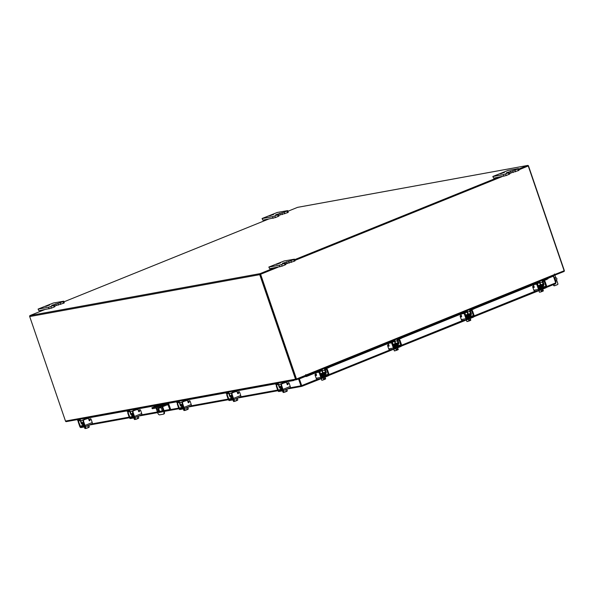 <?xml version="1.0" encoding="UTF-8"?>
<svg xmlns="http://www.w3.org/2000/svg" width="594" height="594" viewBox="0 0 594 594"><rect width="100%" height="100%" fill="white"/><g stroke="black" fill="none" stroke-linecap="round" stroke-linejoin="round"><path stroke-width="0.89" d="M155.465 406.318L151.856 407.855L162.682 405.665L162.986 406.548L167.909 404.566L169.817 409.518L170.567 409.221L168.926 404.447A1.218 1.04 79.7 0 0 167.567 403.69L162.036 404.7M162.682 405.665L167.567 403.69M162.986 406.548L152.376 408.739L151.856 407.855M158.806 408.984L159.623 411.375L162.6 410.833M169.817 409.518L163.989 410.58M162.095 405.049L164.293 404.692L161.226 405.828L155.539 406.526M157.521 409.526L157.143 408.42L157.521 409.526M156.066 408.071L157.707 412.867A2.346 1.203 -112 0 0 159.667 414.857L163.276 414.204A2.346 1.203 -112 0 0 163.395 414.166A2.346 1.203 -112 0 0 163.721 411.776L162.043 406.89M161.65 405.724L161.464 405.19L155.457 406.281L155.65 406.838M163.239 403.972L162.281 404.358A0.468 0.401 -100.3 0 0 162.065 404.945L162.266 405.546M162.652 406.675L164.315 411.531A2.346 1.203 68 0 1 163.996 413.929A2.346 1.203 68 0 1 163.87 413.959M161.457 404.291A1.218 1.04 79.7 0 0 161.464 405.19M155.457 406.281A1.218 1.04 -100.3 0 1 155.45 405.39M157.848 410.937L158.42 408.197L161.204 407.684L162.652 411.813L158.709 412.533L158.227 412.043L157.848 410.937L158.442 410.699L158.992 408.093M158.227 412.043L158.821 411.798L158.442 410.699M158.821 411.798L159.311 412.295L158.709 412.533M162.771 411.664L159.311 412.295M91.617 417.018L86.605 418.911L86.323 418.072L84.496 418.406A1.737 0.891 -112 0 0 84.407 418.428A1.737 0.891 -112 0 0 84.051 419.758M84.541 419.661A0.846 0.431 68 0 1 84.742 419.253A0.846 0.431 68 0 1 84.779 419.245L86.605 418.911M86.323 418.072L87.221 417.812M82.351 424.368A1.641 0.839 -112 0 1 81.103 422.965L80.39 420.886A0.846 0.431 68 0 0 79.685 420.173L77.688 420.507L77.406 419.668L77.859 420.507M84.014 419.527L80.851 420.804L81.556 422.883L83.368 422.148M80.851 420.804A1.737 0.891 -112 0 0 79.396 419.334L77.569 419.661M83.754 423.262L82.187 423.522A0.75 0.386 68 0 1 81.556 422.883M82.076 423.567L82.358 424.406L84.036 424.101M84.37 426.967L88.736 425.259M84.311 424.903L83.776 425.237L84.407 425.17M83.776 425.237L84.556 425.616M83.91 419.81L83.205 419.951L84.021 419.564M85.217 428.556L84.341 426.975L84.86 428.482L85.336 428.556L85.395 427.613L85.699 428.489L87.147 428.081L88.313 427.487L87.749 425.995M88.825 425.43L89.338 426.938L88.313 427.487M86.071 428.259L85.558 426.752L86.071 428.259M85.699 428.489L87.147 428.081M87.355 428.007L88.84 427.413M83.917 425.668L84.571 425.675M89.412 420.738A0.564 0.483 79.7 0 0 89.575 420.404L90.162 419.253A0.564 0.483 -100.3 0 1 91.082 419.186L92.233 422.534A1.359 0.698 68 0 1 92.048 423.923A1.359 0.698 68 0 1 91.973 423.945L84.868 426.819M89.701 419.342A0.564 0.483 -100.3 0 1 90.162 418.889M79.344 420.701A1.173 1.002 79.7 0 0 78.787 422.178L78.326 422.267A1.173 1.002 -100.3 0 1 78.883 420.782L80.569 420.203M78.326 422.267L79.752 426.418A1.359 0.698 -112 0 0 80.888 427.576L84.734 426.871A1.359 0.698 -112 0 0 84.801 426.856A1.359 0.698 -112 0 0 84.994 425.467L83.568 421.309L83.115 421.391L84.467 426.024L80.598 426.737L78.787 422.178M83.115 421.391A1.173 1.002 -100.3 0 1 83.665 419.913L84.556 419.55M90.162 419.253L90.028 420.322A0.564 0.483 -100.3 0 1 89.1 420.396L88.706 419.23A1.173 1.002 79.7 0 0 87.979 418.48M83.665 419.913L86.212 418.985M84.125 419.824A1.173 1.002 79.7 0 0 83.568 421.309M78.883 420.782L80.034 420.314M551.804 276.425L552.361 276.203M299.718 378.742L305.316 376.477L299.354 378.809L301.663 385.543L299.354 378.809M297.386 379.314L298.626 379.091L300.935 385.825L301.633 385.677L301.856 386.338L325.326 377.027M290.169 387.785L300.935 385.825L301.856 386.338L302.019 385.476L317.887 379.069M287.184 389.018L301.856 386.338M297.943 379.091L299.183 378.861L301.596 385.684M77.821 420.507L78.26 421.77M299.183 378.861L298.626 379.091M548.032 278.326L553.4 276.158L555.709 282.9L555.561 283.746L555.68 282.811M555.947 282.707L553.638 275.965M555.605 283.732L546.458 287.422L555.605 283.732M548.032 278.252L553.4 276.158M294.535 380.056L293.607 380.227M90.243 417.567L126.975 410.877M139.738 408.553L155.383 405.702M162.125 404.477L176.477 401.863M189.241 399.539L225.98 392.849M238.743 390.525L275.49 383.828M288.253 381.504L293.874 380.479M305.724 375.891A0.936 0.475 -1.5 0 0 306.66 375.816L306.675 376.418A0.936 0.475 178.5 0 1 305.375 376.358L305.472 376.41M306.66 375.816L310.759 374.161M318.295 371.109L322.252 369.513M328.935 366.802L383.33 344.81M390.867 341.765L394.824 340.162M401.507 337.459L455.902 315.466M463.439 312.414L467.396 310.818M474.079 308.115L528.437 286.13M535.981 283.086L539.931 281.482M546.621 278.779L547.653 278.363A0.936 0.475 -1.5 0 0 548.024 277.97A0.936 0.475 -1.5 0 0 548.024 277.955L548.039 278.579A0.936 0.475 178.5 0 1 547.668 278.965L547.653 278.363M306.675 376.418L313.506 373.656M319 371.436L322.208 370.136M329.121 367.344L386.078 344.312M391.572 342.092L394.78 340.793M401.693 338.001L458.65 314.969M464.144 312.741L467.352 311.449M474.264 308.65L531.192 285.632M536.686 283.412L539.887 282.113M546.799 279.321L547.668 278.965M305.294 375.445L305.494 376.032L296.443 379.7A0.824 0.705 79.7 0 1 296.324 379.729L66.29 421.629A0.824 0.705 -100.3 0 1 65.489 421.079L295.522 379.187L259.734 274.666A0.824 0.705 79.7 0 1 260.127 273.626L274.406 267.849M287.942 211.256L297.557 207.365A0.824 0.705 -100.3 0 1 297.676 207.328L527.71 165.436A0.824 0.705 79.7 0 1 528.511 165.978L564.3 270.5A0.824 0.705 79.7 0 1 563.914 271.54L554.499 275.267M554.855 275.2L554.648 274.577M44.364 309.749L30.086 315.525A0.824 0.705 -100.3 0 0 29.7 316.565L65.489 421.079M296.198 379.039L260.291 274.443M527.71 165.436A0.824 0.705 79.7 0 0 527.598 165.466L518.644 169.09M498.388 177.279L294.661 259.66M63.959 301.826L268.347 219.179M527.836 166.127L518.896 169.817M518.265 170.656L517.701 168.993L518.473 168.585L519.037 170.248L518.265 170.656L509.474 173.337M501.767 176.663L294.891 260.321L501.767 176.663M287.117 263.461L285.558 264.092L287.117 263.461M278.148 267.174L260.61 274.257L296.48 379.009L260.254 274.324L277.784 267.241L260.35 274.287M295.522 379.187A0.824 0.705 79.7 0 0 296.324 379.729M296.198 379.737L66.402 421.591A0.824 0.705 -100.3 0 1 66.29 421.629M305.464 375.935L305.895 375.861A0.824 0.423 -112 0 0 305.94 375.846A0.824 0.423 -112 0 0 306.059 375.007L305.769 374.562L305.813 375.237L296.48 379.009M554.499 274.606L564.144 270.775L528.274 166.023M554.803 274.547L554.477 273.99L554.484 274.547A0.824 0.423 68 0 1 554.373 275.386A0.824 0.423 68 0 1 554.328 275.401L305.984 375.824M511.456 172.824L509.563 173.589M502.13 176.596L294.914 260.395M287.474 263.394L285.58 264.167M540.34 284.838L538.112 285.87M540.726 284.749A0.75 0.639 79.7 0 0 540.703 284.667L539.991 282.596A1.737 1.485 -100.3 0 1 540.035 281.185M546.658 279.395L546.339 279.655L546.049 278.816L543.213 279.96A1.737 1.485 79.7 0 0 542.396 282.157L539.991 282.596M540.703 284.667L543.109 284.229L542.396 282.157M543.109 284.229A0.75 0.639 -100.3 0 1 542.753 285.179L541.29 285.447M543.102 285.989A1.641 1.403 79.7 0 0 543.814 283.947L543.102 281.868A0.846 0.72 -100.3 0 1 543.503 280.799L546.339 279.655M546.049 278.816L546.539 278.556L546.829 279.395M536.285 284.14A0.846 0.72 -100.3 0 0 535.588 283.999L531.281 285.617L527.272 286.345M537.154 284.021A1.737 1.485 79.7 0 0 535.305 283.16L532.462 284.311L532.751 285.15M539.137 288.55L538.736 287.711A1.641 1.403 79.7 0 0 539.077 287.622L538.795 286.783A0.75 0.639 -100.3 0 1 538.424 286.798M531.415 284.675L532.462 284.311M538.921 281.638L539.946 281.452M542.819 285.165L538.862 286.768L539.152 287.607L543.109 286.004L542.753 285.179M538.565 290.496L473.915 316.758L543.005 289.003M541.334 287.734L539.114 288.498M539.085 288.729L541.283 287.593M539.248 289.167L542.604 287.823L542.456 287.385M537.956 283.345L539.664 282.855L537.956 283.345M538.981 290.622L539.456 292.137L540.599 291.996L542.166 291.454L541.869 290.577L542.426 290.347L542.73 291.231L543.339 290.808L542.782 289.308M541.453 291.565L540.934 290.058L541.453 291.565M542.819 289.293L543.339 290.8M538.899 290.637L539.463 292.226L540.421 292.048M540.599 291.996L542.166 291.454M542.129 291.35L543.332 290.919M540.332 288.833L542.433 287.979M540.191 283.286L540.443 284.808M533.783 284.726A1.173 0.601 -112 0 0 533.768 285.811L534.169 286.976L534.088 287.548L533.716 287.333L534.206 287.14M536.805 283.925A1.173 0.601 68 0 1 537.785 284.927L537.073 285.209A1.173 0.601 -112 0 0 536.1 284.214L536.805 283.925L536.152 284.043M537.073 285.209L538.498 289.367A1.359 1.158 79.7 0 0 540.02 290.206L545.99 287.793A1.359 1.158 79.7 0 0 546.636 286.07L545.218 281.92L544.505 282.209L545.931 286.36A0.468 0.401 -100.3 0 1 545.708 286.954L539.731 289.367A0.468 0.401 -100.3 0 1 539.211 289.078L537.785 284.927M535.357 291.06A1.359 1.158 -100.3 0 1 533.835 290.214L532.684 286.857L533.471 286.004L533.961 286.382M541.127 286.805L541.268 287.214L545.931 286.36M544.505 282.209A1.173 0.601 -112 0 0 543.525 281.214L544.238 280.925L543.154 281.118M532.766 286.286L533.716 287.333M544.238 280.925A1.173 0.601 68 0 1 545.218 281.92M536.1 284.214L534.206 284.556M322.661 372.861L320.426 373.901M323.047 372.772A0.75 0.639 79.7 0 0 323.017 372.69L322.312 370.619A1.737 1.485 -100.3 0 1 322.356 369.208M328.979 367.419L328.66 367.679L328.371 366.84L325.534 367.983A1.737 1.485 79.7 0 0 324.71 370.181L322.312 370.619M323.017 372.69L325.423 372.26L324.71 370.181M325.423 372.26A0.75 0.639 -100.3 0 1 325.067 373.203L323.611 373.47M325.423 374.012A1.641 1.403 79.7 0 0 326.136 371.97L325.423 369.891A0.846 0.72 -100.3 0 1 325.824 368.822L328.66 367.679M328.371 366.84L328.861 366.58L329.15 367.419M318.599 372.163A0.846 0.72 -100.3 0 0 317.909 372.022L313.595 373.641L309.593 374.369M319.475 372.044A1.737 1.485 79.7 0 0 317.619 371.183L314.783 372.334L315.072 373.173M321.458 376.574L321.057 375.735A1.641 1.403 79.7 0 0 321.399 375.646L321.109 374.807A0.75 0.639 -100.3 0 1 320.745 374.821M313.729 372.698L314.783 372.334M321.235 369.661L322.26 369.475M325.141 373.195L321.183 374.792L321.473 375.631L325.43 374.034L325.067 373.203M323.656 375.757L321.436 376.522M321.406 376.752L323.604 375.616M321.569 377.19L324.925 375.853L324.777 375.408M320.277 371.369L321.985 370.886L320.277 371.369M321.302 378.645L321.777 380.16L322.921 380.019L324.487 379.477L324.183 378.601L324.747 378.371L325.044 379.254L325.653 378.831L325.104 377.339M323.767 379.588L323.255 378.081L323.767 379.588M325.141 377.316L325.653 378.831M322.742 380.071L321.792 380.257L321.213 378.66M322.921 380.019L324.487 379.477M324.45 379.373L325.668 378.913M322.653 376.856L324.762 376.128M322.512 371.309L322.765 372.839M316.105 372.757A1.173 0.601 -112 0 0 316.09 373.834L316.483 375L316.409 375.571L316.038 375.363L316.528 375.163M319.127 371.955A1.173 0.601 68 0 1 320.107 372.95L319.394 373.232A1.173 0.601 -112 0 0 318.414 372.238L319.127 371.955L318.473 372.074M319.394 373.232L320.819 377.39A1.359 1.158 79.7 0 0 322.342 378.237L328.311 375.816A1.359 1.158 79.7 0 0 328.957 374.101L327.532 369.943L326.826 370.233L328.244 374.383A0.468 0.401 -100.3 0 1 328.022 374.977L322.052 377.39A0.468 0.401 -100.3 0 1 321.525 377.101L320.107 372.95M317.679 379.083A1.359 1.158 -100.3 0 1 316.157 378.237L315.006 374.888L315.793 374.027L316.283 374.406M323.448 374.836L323.582 375.237L328.244 374.383M326.826 370.233A1.173 0.601 -112 0 0 325.846 369.238L326.552 368.948L325.475 369.149M315.087 374.309L316.038 375.363M326.552 368.948A1.173 0.601 68 0 1 327.532 369.943M318.414 372.238L316.528 372.587M289.62 380.954L284.615 382.848L284.326 382.009L282.499 382.343A1.737 0.891 -112 0 0 282.41 382.365A1.737 0.891 -112 0 0 282.053 383.694M282.551 383.598A0.846 0.431 68 0 1 282.744 383.189A0.846 0.431 68 0 1 282.789 383.182L284.615 382.848M284.326 382.009L285.231 381.749M280.353 388.305A1.641 0.839 -112 0 1 279.106 386.902L278.4 384.823A0.846 0.431 68 0 0 277.695 384.11L275.698 384.444L275.408 383.605L275.868 384.444M282.024 383.464L278.853 384.741L279.566 386.82L281.378 386.085L281.66 386.917L280.19 387.459A0.75 0.386 68 0 1 279.566 386.82M278.853 384.741A1.737 0.891 -112 0 0 277.405 383.271L275.579 383.598M281.756 387.199L280.078 387.503L280.368 388.342L282.046 388.038M282.365 390.882L286.746 389.196M282.321 388.84L281.779 389.174L282.41 389.107M281.779 389.174L282.558 389.553M281.912 383.746L281.207 383.887L282.024 383.501M286.828 389.367L287.348 390.874L286.843 391.349L286.315 391.424L285.803 389.916M283.227 392.493L282.35 390.911L283.345 392.493L283.041 391.617L283.709 392.426L284.081 392.196L283.561 390.689L284.081 392.196L286.315 391.424M283.709 392.426L285.157 392.018M285.358 391.943L286.843 391.349M281.927 389.605L282.573 389.612M287.414 384.674A0.564 0.483 79.7 0 0 287.578 384.34L288.164 383.189A0.564 0.483 -100.3 0 1 289.092 383.123L290.243 386.471A1.359 0.698 68 0 1 290.05 387.86A1.359 0.698 68 0 1 289.983 387.882L282.878 390.755M287.711 383.279A0.564 0.483 -100.3 0 1 288.172 382.826M277.346 384.637A1.173 1.002 79.7 0 0 276.789 386.115L276.336 386.204A1.173 1.002 -100.3 0 1 276.893 384.719L278.579 384.14M276.336 386.204L277.754 390.355A1.359 0.698 -112 0 0 278.89 391.513L282.737 390.807A1.359 0.698 -112 0 0 282.811 390.793A1.359 0.698 -112 0 0 282.996 389.404L281.578 385.246L281.118 385.328L282.477 389.961L278.608 390.674L276.789 386.115M281.118 385.328A1.173 1.002 -100.3 0 1 281.675 383.85L282.558 383.486M288.164 383.189L288.038 384.259A0.564 0.483 -100.3 0 1 287.11 384.333L286.709 383.167A1.173 1.002 79.7 0 0 285.989 382.417M281.675 383.85L284.222 382.922M282.128 383.761A1.173 1.002 79.7 0 0 281.578 385.246M276.893 384.719L278.044 384.251M553.86 284.437L554.157 285.328A0.587 0.497 79.7 0 0 554.818 285.692L557.618 284.556A0.587 0.497 79.7 0 0 557.892 283.821L556.556 279.915M555.828 277.792L554.93 275.171M555.821 282.343A1.24 1.054 79.7 0 0 555.902 281.237L555.553 280.219M554.781 277.97A1.24 1.054 79.7 0 0 554.098 277.309M554.648 285.721L554.313 285.781A0.587 0.497 -100.3 0 1 553.66 285.417L554.157 285.328M553.385 284.63L553.66 285.417M555.197 279.269A1.025 0.876 79.7 0 0 556.83 278.608A1.025 0.876 79.7 0 0 555.197 279.269M556.875 278.579A1.173 1.002 -100.3 0 1 555.011 279.329A1.173 1.002 -100.3 0 1 556.875 278.579M273.752 214.352L269.661 215.867L273.752 214.352M278.178 216.461L277.613 214.798L278.386 214.382L278.95 216.045L275.416 217.575L262.897 220.174L262.058 218.51L262.897 220.174M277.613 214.798L274.851 215.912L275.416 217.575M262.058 218.51L277.257 212.474L287.719 210.61L288.283 212.273L287.511 212.682L278.72 215.362M273.084 218.317L272.52 216.654L262.325 218.51M287.511 212.682L286.947 211.026L284.184 212.14L284.749 213.803M286.947 211.026L287.719 210.61M272.52 216.654L274.851 215.912M278.386 214.382L275.675 214.776L284.184 212.14M504.506 172.327L500.415 173.842L504.506 172.327M508.932 174.428L508.367 172.765L509.14 172.357L509.704 174.02L506.17 175.549L493.651 178.141L492.812 176.485L493.651 178.141M508.367 172.765L505.605 173.886L506.17 175.549M492.812 176.485L508.011 170.441L518.473 168.585M503.838 176.284L503.274 174.629L493.079 176.485M517.701 168.993L514.939 170.114L515.503 171.77M503.274 174.629L505.605 173.886M509.14 172.357L506.43 172.75L514.939 170.114M49.77 304.93L45.679 306.445L49.77 304.93M54.195 307.031L53.631 305.368L54.403 304.96L54.967 306.623L51.433 308.145L38.914 310.744L38.075 309.088L38.914 310.744M53.631 305.368L50.869 306.489L51.433 308.145M38.075 309.088L53.274 303.044L63.736 301.18L64.3 302.843L63.528 303.259L54.737 305.94M49.102 308.887L48.537 307.224L38.343 309.08M63.528 303.259L62.964 301.596L60.202 302.71L60.766 304.373M62.964 301.596L63.736 301.18M48.537 307.224L50.869 306.489M54.403 304.96L51.693 305.346L60.202 302.71M280.524 262.897L276.433 264.412L280.524 262.897M284.949 265.006L284.385 263.342L285.157 262.927L285.729 264.59L282.187 266.119L269.669 268.718L268.83 267.055L269.669 268.718M284.385 263.342L281.623 264.456L282.187 266.119M268.83 267.055L284.029 261.018L294.49 259.155L295.055 260.818L294.282 261.226L285.491 263.907M279.856 266.862L279.291 265.199L269.097 267.055M294.282 261.226L293.718 259.571L290.956 260.684L291.52 262.348M293.718 259.571L294.49 259.155M279.291 265.199L281.623 264.456M285.157 262.927L282.447 263.32L290.956 260.684M395.233 343.518L392.998 344.55M395.611 343.429A0.75 0.639 79.7 0 0 395.589 343.347L394.876 341.268A1.737 1.485 -100.3 0 1 394.921 339.865M401.551 338.075L401.232 338.335L400.943 337.496L398.106 338.639A1.737 1.485 79.7 0 0 397.282 340.837L394.876 341.268M395.589 343.347L397.995 342.909L397.282 340.837M397.995 342.909A0.75 0.639 -100.3 0 1 397.638 343.859L396.183 344.126M397.995 344.668A1.641 1.403 79.7 0 0 398.708 342.627L397.995 340.548A0.846 0.72 -100.3 0 1 398.396 339.478L401.232 338.335M400.943 337.496L401.433 337.236L401.715 338.075M391.171 342.82A0.846 0.72 -100.3 0 0 390.481 342.679L386.167 344.297L382.165 345.025M392.04 342.701A1.737 1.485 79.7 0 0 390.191 341.84L387.355 342.99L387.644 343.829M394.022 347.23L393.629 346.384A1.641 1.403 79.7 0 0 393.971 346.302L393.681 345.463A0.75 0.639 -100.3 0 1 393.317 345.478M386.3 343.347L387.355 342.99M393.807 340.317L394.832 340.124M397.713 343.844L393.755 345.448L394.045 346.287L398.002 344.683L397.638 343.859M393.451 349.175L397.898 347.683M396.228 346.413L394.008 347.171M393.978 347.408L396.176 346.272M394.134 347.846L397.497 346.502L397.341 346.064M392.842 342.025L394.557 341.535L392.842 342.025M393.867 349.294L394.349 350.816L395.493 350.675L397.059 350.133L396.755 349.257L397.319 349.027L397.616 349.903L398.225 349.48L397.668 347.987M396.339 350.245L395.819 348.737L396.339 350.245M397.713 347.973L398.225 349.48M394.357 350.906L393.785 349.309M395.493 350.675L397.059 350.133M394.379 350.913L395.314 350.727M397.616 349.903L398.218 349.599M397.022 350.029L397.609 349.925M395.225 347.505L397.334 346.777M395.084 341.958L395.329 343.488M388.676 343.406A1.173 0.601 -112 0 0 388.654 344.49L389.055 345.649L388.981 346.228L388.61 346.012L389.1 345.819M391.698 342.604A1.173 0.601 68 0 1 392.671 343.599L391.966 343.889A1.173 0.601 -112 0 0 390.986 342.894L391.698 342.604L391.045 342.723M391.966 343.889L393.391 348.047A1.359 1.158 79.7 0 0 394.906 348.886L400.883 346.473A1.359 1.158 79.7 0 0 401.529 344.75L400.104 340.6L399.391 340.882L400.816 345.04A0.468 0.401 -100.3 0 1 400.594 345.634L394.624 348.047A0.468 0.401 -100.3 0 1 394.097 347.757L392.671 343.599M390.243 349.74A1.359 1.158 -100.3 0 1 388.721 348.893L387.578 345.537L388.365 344.676L388.855 345.062M396.012 345.485L396.153 345.886L400.816 345.04M399.391 340.882A1.173 0.601 -112 0 0 398.418 339.887L399.123 339.605L398.047 339.798M387.652 344.966L388.61 346.012M399.123 339.605A1.173 0.601 68 0 1 400.104 340.6M390.986 342.894L389.1 343.235M467.805 314.174L465.57 315.206M468.183 314.078A0.75 0.639 79.7 0 0 468.161 314.003L467.448 311.924A1.737 1.485 -100.3 0 1 467.493 310.521M474.116 308.732L473.797 308.984L473.515 308.145L470.678 309.296A1.737 1.485 79.7 0 0 469.854 311.486L467.448 311.924M468.161 314.003L470.567 313.565L469.854 311.486M470.567 313.565A0.75 0.639 -100.3 0 1 470.21 314.516L468.755 314.783M470.567 315.34L470.285 314.501L466.327 316.105L466.609 316.944L470.567 315.34A1.641 1.403 79.7 0 0 471.272 313.276L470.567 311.204A0.846 0.72 -100.3 0 1 470.96 310.135L473.797 308.984M473.515 308.145L473.997 307.885L474.287 308.724M463.743 313.476A0.846 0.72 -100.3 0 0 463.045 313.335L458.739 314.946L454.729 315.681M464.612 313.35A1.737 1.485 79.7 0 0 462.763 312.496L459.927 313.639L460.209 314.478M466.193 317.04A1.641 1.403 79.7 0 0 466.542 316.951L466.253 316.112A0.75 0.639 -100.3 0 1 465.889 316.134M458.872 314.003L459.927 313.639M466.379 310.966L467.404 310.781M466.023 319.832L401.351 346.102L470.47 318.332M468.792 317.07L466.58 317.827M466.55 318.057L468.748 316.921M466.706 318.495L470.069 317.159L469.913 316.721M465.414 312.682L467.122 312.192L465.414 312.682M468.065 321.332L469.616 320.805L468.911 320.901L468.391 319.394L468.911 320.901L468.065 321.332L466.914 321.473L466.401 319.966M469.616 320.805L469.327 319.906L469.884 319.683L470.188 320.56L470.797 320.136L470.277 318.629L470.797 320.136M466.929 321.554L466.357 319.966M466.951 321.562L467.879 321.384M469.594 320.686L470.804 320.218M467.79 318.161L469.891 317.315M467.656 312.615L467.901 314.144M461.248 314.063A1.173 0.601 -112 0 0 461.226 315.147L461.627 316.305L461.545 316.884L461.182 316.669L461.664 316.468M464.263 313.261A1.173 0.601 68 0 1 465.243 314.256L464.538 314.545A1.173 0.601 -112 0 0 463.558 313.55L464.263 313.261L463.61 313.38M464.538 314.545L465.956 318.696A1.359 1.158 79.7 0 0 467.478 319.542L473.455 317.129A1.359 1.158 79.7 0 0 474.094 315.407L472.676 311.256L471.963 311.538L473.388 315.696A0.468 0.401 -100.3 0 1 473.166 316.29L467.188 318.703A0.468 0.401 -100.3 0 1 466.669 318.414L465.243 314.256M462.815 320.389A1.359 1.158 -100.3 0 1 461.293 319.55L460.15 316.194L460.937 315.332L461.427 315.718M468.584 316.142L468.725 316.543L473.388 315.696M471.963 311.538A1.173 0.601 -112 0 0 470.983 310.543L471.695 310.261L470.619 310.454M460.224 315.622L461.182 316.669M471.695 310.261A1.173 0.601 68 0 1 472.676 311.256M463.558 313.55L461.672 313.892M240.117 389.968L235.113 391.862L234.823 391.023L232.997 391.357A1.737 0.891 -112 0 0 232.907 391.379A1.737 0.891 -112 0 0 232.551 392.708M233.048 392.612A0.846 0.431 68 0 1 233.242 392.211A0.846 0.431 68 0 1 233.286 392.196L235.113 391.862M234.823 391.023L235.729 390.77M230.851 397.319A1.641 0.839 -112 0 1 229.603 395.916L228.89 393.844A0.846 0.431 68 0 0 228.185 393.124L226.195 393.458L225.906 392.619L226.359 393.458M232.514 392.478L229.351 393.755L230.064 395.834L231.875 395.099M229.351 393.755A1.737 0.891 -112 0 0 227.903 392.285L226.076 392.619M232.254 396.213L230.687 396.473A0.75 0.386 68 0 1 230.064 395.834M230.576 396.517L230.866 397.356L232.544 397.052M232.87 399.918L237.244 398.21M232.818 397.854L232.276 398.188L232.907 398.129M232.276 398.188L233.056 398.567M232.41 392.768L231.705 392.901L232.521 392.515M237.325 398.381L237.838 399.888L237.34 400.363L236.813 400.438L236.301 398.93M233.576 401.485L232.848 399.925L233.843 401.514L233.539 400.631L234.199 401.447L234.571 401.21L234.058 399.703L234.578 401.21L236.813 400.438M234.199 401.447L235.655 401.032M235.855 400.965L237.34 400.363M232.425 398.619L233.071 398.633M237.912 393.688A0.564 0.483 79.7 0 0 238.075 393.354L238.201 392.292L238.662 392.211A0.564 0.483 -100.3 0 1 239.59 392.137L240.733 395.485A1.359 0.698 68 0 1 240.548 396.874A1.359 0.698 68 0 1 240.481 396.896L233.375 399.769M238.201 392.292A0.564 0.483 -100.3 0 1 238.669 391.84M227.844 393.651A1.173 1.002 79.7 0 0 227.287 395.136L226.834 395.218A1.173 1.002 -100.3 0 1 227.383 393.733L229.076 393.154M226.834 395.218L228.252 399.368A1.359 0.698 -112 0 0 229.388 400.527L233.234 399.829A1.359 0.698 -112 0 0 233.308 399.807A1.359 0.698 -112 0 0 233.494 398.418L232.068 394.26L231.615 394.349L232.974 398.982L229.098 399.688L227.287 395.136M231.615 394.349A1.173 1.002 -100.3 0 1 232.172 392.864L233.056 392.508M238.662 392.211L238.528 393.273A0.564 0.483 -100.3 0 1 237.607 393.347L237.206 392.189A1.173 1.002 79.7 0 0 236.486 391.439M232.172 392.864L234.712 391.936M232.625 392.783A1.173 1.002 79.7 0 0 232.068 394.26M227.383 393.733L228.542 393.265M190.615 398.982L185.61 400.883L185.321 400.037L183.494 400.371A1.737 0.891 -112 0 0 183.405 400.401A1.737 0.891 -112 0 0 183.049 401.73M183.539 401.626A0.846 0.431 68 0 1 183.739 401.225A0.846 0.431 68 0 1 183.784 401.21L185.61 400.883M185.321 400.037L186.226 399.784M181.348 406.333A1.641 0.839 -112 0 1 180.101 404.937L179.388 402.858A0.846 0.431 68 0 0 178.683 402.138L176.685 402.48L176.403 401.633L176.856 402.472M183.011 401.492L179.848 402.777L180.561 404.848L182.373 404.12M179.848 402.777A1.737 0.891 -112 0 0 178.4 401.299L176.574 401.633M182.752 405.227L181.185 405.487A0.75 0.386 68 0 1 180.561 404.848M181.073 405.531L181.363 406.37L183.034 406.066M183.353 408.91L187.823 407.402L188.335 408.91L187.838 409.377L187.31 409.459L186.746 407.967M183.308 406.868L182.774 407.209L183.405 407.142M182.774 407.209L183.553 407.581M182.907 401.782L182.202 401.923L183.019 401.529M183.338 408.939L183.858 410.447L183.368 408.939M184.214 410.521L184.036 409.652L184.697 410.461L185.068 410.231L184.556 408.717L185.076 410.231L187.31 409.459M184.697 410.461L186.152 410.046M186.353 409.979L187.838 409.377M182.922 407.64L183.568 407.647M188.409 402.71A0.564 0.483 79.7 0 0 188.573 402.376L188.699 401.306L189.159 401.225A0.564 0.483 -100.3 0 1 190.08 401.15L191.231 404.507A1.359 0.698 68 0 1 191.045 405.895A1.359 0.698 68 0 1 190.971 405.91L183.865 408.783M188.699 401.306A0.564 0.483 -100.3 0 1 189.159 400.853M178.341 402.665A1.173 1.002 79.7 0 0 177.784 404.15L177.324 404.232A1.173 1.002 -100.3 0 1 177.881 402.754L179.566 402.168M177.324 404.232L178.749 408.39A1.359 0.698 -112 0 0 179.885 409.541L183.732 408.843A1.359 0.698 -112 0 0 183.806 408.821A1.359 0.698 -112 0 0 183.992 407.432L182.566 403.281L182.113 403.363L183.472 407.996L179.596 408.702L177.784 404.15M182.113 403.363A1.173 1.002 -100.3 0 1 182.662 401.878L183.553 401.522M189.159 401.225L189.026 402.286A0.564 0.483 -100.3 0 1 188.098 402.361L187.704 401.202A1.173 1.002 79.7 0 0 186.976 400.453M182.662 401.878L185.209 400.95M183.123 401.796A1.173 1.002 79.7 0 0 182.566 403.281M177.881 402.754L179.039 402.286M141.112 407.996L136.1 409.897L135.818 409.058L133.992 409.392A1.737 0.891 -112 0 0 133.895 409.415A1.737 0.891 -112 0 0 133.539 410.744M134.036 410.647A0.846 0.431 68 0 1 134.229 410.239A0.846 0.431 68 0 1 134.274 410.231L136.1 409.897M135.818 409.058L136.717 408.798M131.846 415.347A1.641 0.839 -112 0 1 130.598 413.951L129.886 411.872A0.846 0.431 68 0 0 129.18 411.159L127.183 411.494L126.901 410.654L127.354 411.494M133.509 410.513L130.346 411.791L131.051 413.87L132.863 413.134M130.346 411.791A1.737 0.891 -112 0 0 128.891 410.32L127.064 410.647M133.242 414.248L131.682 414.508A0.75 0.386 68 0 1 131.051 413.87M131.571 414.553L131.853 415.392L133.531 415.087M133.85 417.924L138.231 416.246M133.806 415.889L133.264 416.223L133.902 416.156M133.264 416.223L134.051 416.602M133.405 410.796L132.7 410.937L133.516 410.551M133.836 417.961L134.355 419.468L133.858 417.953M138.313 416.416L138.833 417.924L138.424 418.347L137.808 418.473L137.288 416.966M134.563 419.52L134.534 418.666L135.194 419.475L135.566 419.245L135.053 417.738L135.566 419.245L137.808 418.473M135.194 419.475L136.642 419.067M136.85 418.993L138.335 418.391M133.412 416.654L134.066 416.661M138.907 411.724A0.564 0.483 79.7 0 0 139.07 411.39L139.649 410.239A0.564 0.483 -100.3 0 1 140.578 410.172L141.728 413.521A1.359 0.698 68 0 1 141.543 414.909A1.359 0.698 68 0 1 141.469 414.931L134.363 417.805M139.196 410.328A0.564 0.483 -100.3 0 1 139.657 409.875M128.831 411.687A1.173 1.002 79.7 0 0 128.282 413.164L127.821 413.253A1.173 1.002 -100.3 0 1 128.378 411.768L130.064 411.189M127.821 413.253L129.247 417.404A1.359 0.698 -112 0 0 130.383 418.562L134.229 417.857A1.359 0.698 -112 0 0 134.296 417.834A1.359 0.698 -112 0 0 134.489 416.453L133.063 412.295L132.603 412.377L133.962 417.01L130.093 417.716L128.282 413.164M132.603 412.377A1.173 1.002 -100.3 0 1 133.16 410.899L134.044 410.536M139.649 410.239L139.523 411.308A0.564 0.483 -100.3 0 1 138.595 411.375L138.202 410.216A1.173 1.002 79.7 0 0 137.474 409.466M133.16 410.899L135.707 409.971M133.62 410.81A1.173 1.002 79.7 0 0 133.063 412.295M128.378 411.768L129.529 411.3M152.079 407.855L152.376 408.739M161.071 407.157L160.766 406.274M168.184 404.752L166.825 404.997M163.721 411.776L164.315 411.531M84.912 418.235L84.496 418.406M87.83 417.701L88.083 418.443M79.396 419.334L79.811 419.164M83.502 422.987L82.187 423.522M80.205 426.336L84.244 424.703M90.028 420.322L89.575 420.404M84.994 425.467L92.233 422.534M83.836 425.423L80.598 426.737M393.488 349.279L328.779 375.453L393.488 349.287M320.879 378.519L301.938 386.3M301.618 386.382L287.244 388.996M237.682 398.039L277.91 390.711L237.734 398.017M188.172 407.053L228.408 399.725L188.231 407.031M164.271 411.404L178.898 408.746L164.271 411.397M138.669 416.067L157.625 412.615L138.729 416.045M129.388 417.745L89.234 425.059M92.159 423.849L129.143 417.114M141.654 414.835L157.403 411.969M158.791 411.716L162.659 411.011M164.048 410.758L178.653 408.1M191.157 405.821L228.155 399.079M240.667 396.799L277.658 390.065M555.709 282.9L546.718 286.531M535.565 291.038L474.183 315.867M463.023 320.374L401.611 345.211M390.458 349.718L329.039 374.554M29.7 316.565L259.734 274.666M527.598 165.466L297.557 207.365M30.086 315.525L260.127 273.626M306.059 375.007L554.484 274.547M538.342 286.553L541.394 285.521L538.409 286.754M531.281 285.617L531.014 284.83M533.843 286.211L533.137 286.501M533.835 290.214L538.498 289.367M545.708 286.954L542.508 287.533M320.663 374.576L323.708 373.544L320.73 374.777M313.595 373.641L313.328 372.861M316.164 374.235L315.451 374.524M316.157 378.237L320.819 377.39M328.022 374.977L324.829 375.564M282.915 382.172L282.499 382.343M285.833 381.638L286.085 382.38M277.405 383.271L277.821 383.1M278.215 390.273L282.254 388.639M288.038 384.259L287.578 384.34M282.996 389.404L290.243 386.471M281.846 389.36L278.608 390.674M555.464 281.318L555.902 281.237M280.331 214.924L279.759 213.261M282.417 214.538L281.853 212.882M511.085 172.891L510.513 171.235M513.171 172.512L512.607 170.849M56.348 305.494L55.777 303.831M58.435 305.116L57.87 303.452M287.102 263.469L286.531 261.806M289.189 263.083L288.625 261.427M393.235 345.233L395.99 344.238M395.998 344.238L393.302 345.433M386.167 344.297L385.9 343.51M388.736 344.891L388.023 345.173M388.721 348.893L393.391 348.047M400.594 345.634L397.393 346.213M465.8 315.889L468.852 314.857L465.874 316.082M458.739 314.946L458.471 314.167M461.3 315.548L460.595 315.83M461.293 319.55L465.956 318.696M473.166 316.29L469.965 316.869M233.412 391.186L232.997 391.357M236.33 390.659L236.583 391.394M227.903 392.285L228.319 392.114M232.002 395.938L230.687 396.473M228.712 399.287L232.744 397.653M238.528 393.273L238.075 393.354M233.494 398.418L240.733 395.485M232.343 398.374L229.098 399.688M182.492 404.93L182.261 404.254M183.91 400.208L183.494 400.371M186.828 399.673L187.08 400.415M178.4 401.299L178.816 401.136M182.499 404.959L181.185 405.487M179.21 408.308L183.242 406.675M189.026 402.286L188.573 402.376M183.992 407.432L191.231 404.507M182.833 407.395L179.596 408.702M134.407 409.221L133.992 409.392M137.325 408.687L137.578 409.429M128.891 410.32L129.306 410.15M132.997 413.973L131.682 414.508M129.7 417.322L133.739 415.689M139.523 411.308L139.07 411.39M134.489 416.453L141.728 413.521M133.331 416.409L130.093 417.716M167.738 403.638L162.043 404.677M163.996 413.929L163.395 414.166M83.264 422.282L83.494 422.965M84.86 418.243L84.407 418.428M90.533 418.807L90.08 418.896M84.801 426.856L92.048 423.923M89.174 425.081L129.395 417.76M554.373 275.386L305.94 375.846M541.045 284.734L541.283 285.417M535.142 283.167L535.55 283.086M539.664 282.855L540.429 285.09M541.03 286.85L541.357 287.793M537.444 283.62L538.209 285.848M535.164 291.112L539.827 290.266M323.366 372.757L323.596 373.44M317.456 371.191L317.872 371.116M321.985 370.886L322.75 373.114M323.351 374.873L323.671 375.816M319.765 371.644L320.53 373.871M317.478 379.143L322.141 378.289M282.87 382.18L282.41 382.365M288.543 382.744L288.083 382.833M282.811 390.793L290.05 387.86M554.729 285.714L554.232 285.803M556.155 280.108L555.115 280.294M555.732 277.799L554.351 278.051M395.938 343.414L396.168 344.097M390.028 341.84L390.436 341.765M394.557 341.535L395.314 343.763M395.923 345.53L396.243 346.473M392.337 342.3L393.102 344.527M390.05 349.792L394.713 348.945M468.51 314.07L468.74 314.753M466.594 317.887L466.201 317.04M462.6 312.496L463.008 312.422M467.122 312.192L467.886 314.419M468.488 316.179L468.815 317.129M464.909 312.949L465.666 315.184M462.622 320.448L467.285 319.602M231.764 395.233L231.994 395.916M233.368 391.194L232.907 391.379M239.04 391.765L238.58 391.847M233.308 399.807L240.548 396.874M183.865 400.215L183.405 400.401M189.538 400.779L189.078 400.861M183.806 408.821L191.045 405.895M132.759 413.268L132.989 413.951M134.355 409.229L133.895 409.415M140.028 409.793L139.575 409.882M134.296 417.834L141.543 414.909"/></g></svg>
